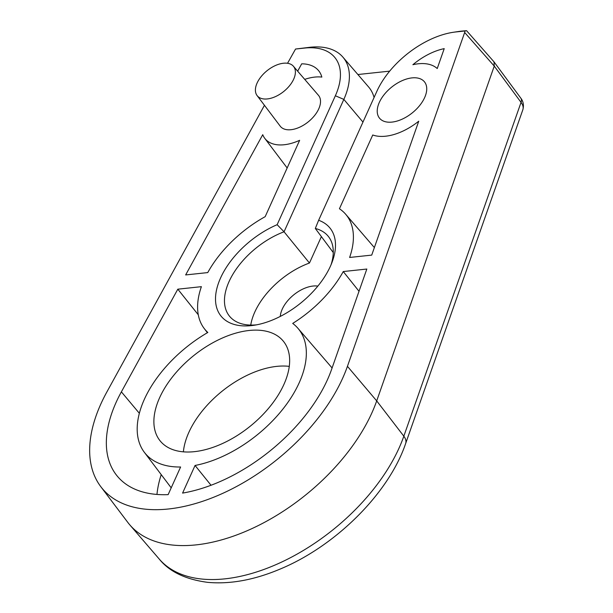 <?xml version="1.0" encoding="UTF-8"?>
<svg xmlns="http://www.w3.org/2000/svg" width="613" height="613" viewBox="0 0 613 613"><rect width="100%" height="100%" fill="white"/><g stroke="black" fill="none" stroke-linecap="round" stroke-linejoin="round"><path stroke-width="0.92" d="M317.848 286.11A27.233 15.547 -38.9 0 0 312.998 286.049A27.233 15.547 -38.9 0 0 280.294 316.423M357.892 74.525L389.669 71.139M374.076 97.49A77.813 44.412 -38.9 0 0 368.574 86.931L342.874 57.093A76.556 43.692 141.1 0 1 343.839 99.39L362.965 122.094M250.74 325.082A62.25 35.531 -38.9 0 1 309.458 263.023L321.388 236.603M347.441 366.321L464.662 32.489L465.014 30.972L455.942 31.937A70.035 39.968 -38.9 0 0 453.497 32.251L458.884 31.455A76.556 43.692 141.1 0 1 461.558 31.117L466.554 30.665L493.994 61.836L494.254 66.097L376.704 400.894A155.633 88.824 -38.9 0 1 258.954 525.226A155.633 88.824 -38.9 0 1 129.795 524.874A155.633 88.824 -38.9 0 1 127.765 522.353L100.793 486.668A154.2 88.004 -38.9 0 0 228.373 490.699A154.2 88.004 -38.9 0 0 347.441 366.321L376.704 400.894L403.829 436.188A154.192 87.996 141.1 0 1 287.175 559.378A154.192 87.996 141.1 0 1 159.211 559.025L129.795 524.874M289.275 366.375A77.813 44.412 -38.9 0 0 276.731 366.375A77.813 44.412 -38.9 0 0 183.387 451.85M342.874 57.093A76.556 43.692 141.1 0 0 310.247 47.247L295.55 49.032L287.551 63.277M343.257 271.551L366.827 269.038L331.572 369.447A134.73 76.893 -38.9 0 1 182.582 493.09L195.057 465.459A98.716 56.335 -38.9 0 0 285.29 405.975A98.716 56.335 -38.9 0 0 297.926 328.284A98.716 56.335 -38.9 0 0 292.707 323.419A90.931 51.898 -38.9 0 0 343.257 271.551L359.019 291.275M345.655 214.228A90.931 51.898 -38.9 0 1 349.617 257.46L371.723 255.108L418.74 121.198A47.354 27.026 -38.9 0 1 372.742 134.99L339.433 208.749A90.931 51.898 -38.9 0 1 345.655 214.228L374.367 247.568M177.816 289.183L201.393 286.669A90.931 51.898 -38.9 0 0 204.16 328.438A90.931 51.898 -38.9 0 0 207.838 332.468A98.716 56.335 -38.9 0 0 144.323 452.271A98.716 56.335 -38.9 0 0 180.613 466.999L168.138 494.63A134.73 76.893 -38.9 0 1 117.826 476.776A134.73 76.893 -38.9 0 1 121.382 391.853L177.816 289.183L198.29 314.798M411.959 77.897A28.903 16.497 -38.9 0 0 384.167 94.617A28.903 16.497 -38.9 0 0 379.685 118.378A28.903 16.497 -38.9 0 0 412.342 112.83A28.903 16.497 -38.9 0 0 424.656 82.081A28.903 16.497 -38.9 0 0 411.959 77.897M257.085 95.559L280.202 126.148A24.566 14.022 -38.9 0 0 308.285 121.834A24.566 14.022 -38.9 0 0 318.431 95.291L293.405 66.242A23.348 13.325 -38.9 0 0 283.459 63.239A23.348 13.325 -38.9 0 0 261.268 76.433A23.348 13.325 -38.9 0 0 257.085 95.559A23.348 13.325 -38.9 0 0 283.765 91.452A23.348 13.325 -38.9 0 0 293.405 66.242M453.497 32.251A70.035 39.968 -38.9 0 0 376.849 91.345L318.637 220.274A70.035 39.968 -38.9 0 1 332.131 262.058A70.035 39.968 -38.9 0 1 253.767 325.311A70.035 39.968 -38.9 0 1 216.688 289.252A70.035 39.968 -38.9 0 1 277.145 224.695L335.357 95.766A70.035 39.968 -38.9 0 0 304.63 48.067L295.55 49.032M100.793 486.668A154.2 88.004 -38.9 0 1 106.869 391.968L264.448 105.306M249.131 330.484A79.238 45.224 -38.9 0 0 172.927 376.336A79.238 45.224 -38.9 0 0 160.637 441.475A79.238 45.224 -38.9 0 0 250.173 426.265A79.238 45.224 -38.9 0 0 283.934 341.954A79.238 45.224 -38.9 0 0 249.131 330.484M444.218 48.634A49.132 28.045 -38.9 0 0 412.878 64.71A47.354 27.026 -38.9 0 1 437.23 68.541L444.218 48.634M304.722 79.376A44.243 25.248 -38.9 0 1 321.84 77.085A49.132 28.045 -38.9 0 0 318.998 71.162A49.132 28.045 -38.9 0 0 301.696 63.829L297.657 71.177M264.77 138.346A44.243 25.248 -38.9 0 1 262.747 134.684L185.647 274.938L207.753 272.586A90.931 51.898 -38.9 0 1 265.176 216.665L299.642 140.316A44.243 25.248 -38.9 0 1 264.77 138.346L287.16 167.97M333.273 252.556L315.312 228.465A63.507 36.244 141.1 0 1 328.691 236.871A63.507 36.244 141.1 0 1 331.081 264.686M309.458 263.023L284.057 231.791L343.839 99.39L335.357 95.766M256.556 324.836A63.507 36.244 141.1 0 1 229.875 316.63A63.507 36.244 141.1 0 1 234.22 272.111A63.507 36.244 141.1 0 1 284.057 231.791L277.145 224.695M315.312 228.465L318.637 220.274M466.554 30.665L465.014 30.972M161.219 474.623A132.285 75.499 -38.9 0 0 156.959 494.438M195.057 465.459L211.025 485.258M522.858 109.712C523.586 107.451 522.989 105.007 521.042 102.371L403.829 436.188A15.563 9.394 -160.7 0 1 405.63 443.582L522.858 109.712C524.621 103.084 521.609 99.176 520.82 98.164A9.341 5.325 143.6 0 1 521.042 102.371L494.254 66.097L464.662 32.489M310.247 47.247L304.63 48.067M461.558 31.117L455.942 31.937M121.382 391.853L139.358 413.308M144.323 452.271L171.203 487.833M204.16 328.438L207.401 332.721M297.926 328.284L332.093 367.961M405.63 443.582C388.634 493.68 335.211 546.451 279.52 569.324C253.966 580.036 230.028 584.381 207.7 582.35C185.494 579.423 169.326 571.645 159.211 559.025M493.994 61.836L520.82 98.164"/></g></svg>
